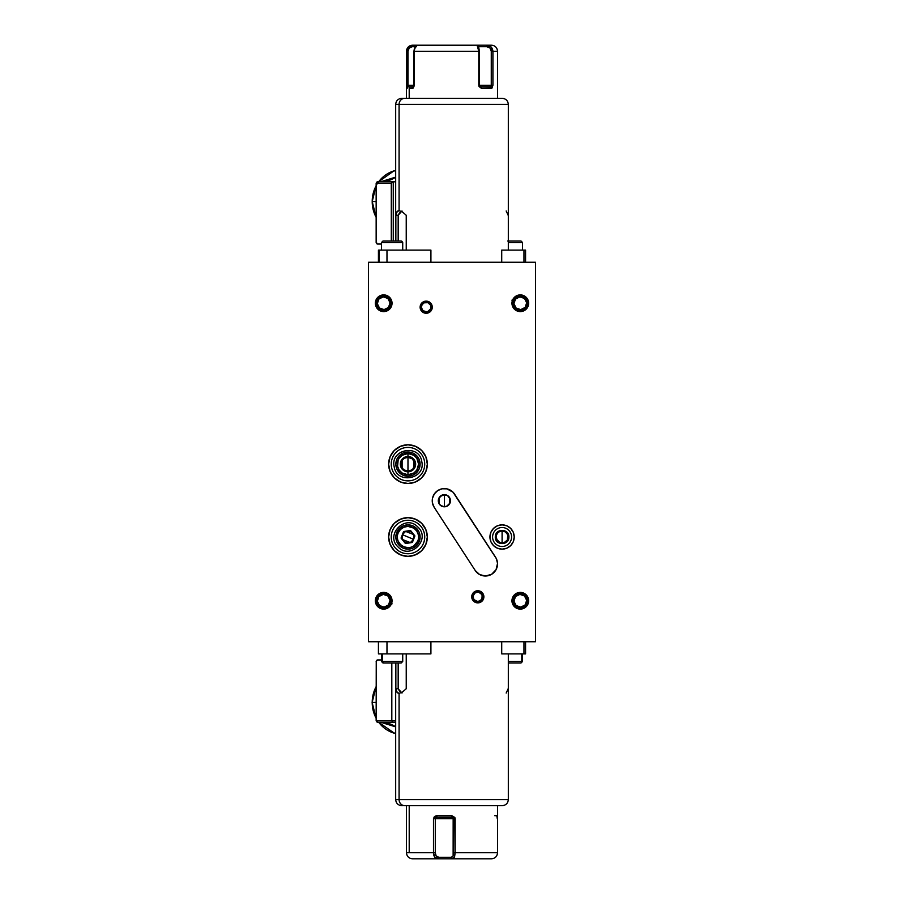<?xml version="1.0" encoding="UTF-8"?>
<svg xmlns="http://www.w3.org/2000/svg" width="904" height="904" viewBox="0 0 904 904"><rect width="100%" height="100%" fill="white"/><g stroke="black" fill="none" stroke-linecap="round" stroke-linejoin="round"><path stroke-width="1.36" d="M414.687 462.859L412.337 458.882L407.975 457.311A6.825 6.825 0 0 0 401.15 464.147A6.825 6.825 0 0 0 407.975 470.973L407.975 471.809A7.661 7.661 0 0 1 400.314 464.147A7.661 7.661 0 0 1 407.975 456.486L407.975 470.973L404.653 470.103M414.326 466.656L413.06 468.713L414.812 464.147M411.715 469.865L413.06 468.701M426.191 313.259A6.068 6.068 0 0 1 420.123 307.19A6.068 6.068 0 0 1 426.191 301.122L421.897 302.897L420.123 307.19L421.897 311.484L426.191 313.259L430.485 311.484L432.27 307.19L430.485 302.897L426.191 301.122A6.068 6.068 0 0 1 432.27 307.19A6.068 6.068 0 0 1 426.191 313.259L425.016 313.146M478.984 602.765L477.809 602.878A6.068 6.068 0 0 1 471.73 596.809A6.068 6.068 0 0 1 477.809 590.741L473.515 592.515L471.73 596.809L473.515 601.103L477.809 602.878L482.103 601.103L483.877 596.809L482.103 592.515L477.809 590.741A6.068 6.068 0 0 1 483.877 596.809A6.068 6.068 0 0 1 477.809 602.878L476.623 602.765M512.76 299.665L511.913 300.184L512.76 299.665M514.24 297.518L513.935 297.857A8.351 8.351 0 0 0 512.839 299.506L512.783 299.619M513.935 297.857L514.579 297.179L513.935 297.857A8.351 8.351 0 0 1 518.67 295.054L515.664 296.309L513.359 298.602L512.116 301.62L512.116 304.874L513.359 307.88L515.664 310.185L520.308 311.597A8.351 8.351 0 0 1 511.958 303.247A8.351 8.351 0 0 1 520.308 294.896A8.351 8.351 0 0 0 518.693 295.054L520.67 294.907M516.229 295.958L514.579 297.179L516.229 295.958M390.81 298.874L389.76 297.518A8.351 8.351 0 0 0 385.33 295.054L380.494 295.529L377.793 297.337L375.985 300.049L375.341 303.247L375.985 306.445L377.793 309.145L380.494 310.953L383.691 311.597A8.351 8.351 0 0 1 375.341 303.247A8.351 8.351 0 0 1 383.691 294.896L384.132 294.907M389.421 297.179L387.613 295.868M513.189 605.126L514.24 606.482A8.351 8.351 0 0 0 520.308 609.104A8.351 8.351 0 0 1 511.958 600.753A8.351 8.351 0 0 1 520.308 592.402L517.111 593.047L514.399 594.855L512.591 597.555L511.958 600.753L512.591 603.951L514.399 606.663L517.111 608.471L520.308 609.104L523.506 608.471L526.207 606.663L528.015 603.951L528.659 600.753L528.015 597.555L526.207 594.855L523.506 593.047L520.67 592.414M514.579 606.821L516.387 608.132M391.24 604.335L392.087 603.815L391.24 604.335M389.76 606.482L390.065 606.143A8.351 8.351 0 0 0 391.161 604.494L391.217 604.38M390.065 606.143L389.421 606.821L390.065 606.143A8.351 8.351 0 0 1 385.33 608.946L388.336 607.691L390.641 605.397L391.884 602.38L391.884 599.126L390.641 596.12L388.336 593.815L383.691 592.402L380.494 593.047L377.793 594.855L375.985 597.555L375.341 600.753L375.985 603.951L377.793 606.663L380.494 608.471L383.691 609.104A8.351 8.351 0 0 1 375.341 600.753A8.351 8.351 0 0 1 383.691 592.402L384.132 592.414M387.771 608.042L389.421 606.821L387.771 608.042M440.519 505.404L444.384 506.805A6.068 6.068 0 0 1 438.316 500.726A6.068 6.068 0 0 1 444.384 494.657L439.92 496.612M439.367 497.324L442.463 494.974A6.068 6.068 0 0 0 442.451 494.974L441.683 495.29A6.068 6.068 0 0 0 439.932 496.601L439.932 496.601A6.068 6.068 0 0 0 438.429 499.539L441.016 495.674L444.384 494.657L444.384 506.805L447.536 505.924L449.378 504.183L447.536 505.924A6.068 6.068 0 0 0 450 503.053L447.762 505.777L444.372 506.805A6.068 6.068 0 0 0 444.395 506.805L447.536 505.924L449.966 503.121L446.474 506.432L443.209 506.681L441.016 505.777L443.129 506.669M450 503.042A6.068 6.068 0 0 0 447.525 495.528L450.328 499.483L447.525 495.528L443.129 494.793M450.407 499.889L450.463 500.624M450.339 501.946L449.977 503.11M443.48 506.726L440.96 505.743M498.567 541.948L496.352 538.987L499.946 542.683L498.567 541.948L502.093 543.078L498.714 542.05L496.172 538.355A6.068 6.068 0 0 0 499.946 542.683L502.093 543.078L502.093 536.999L502.093 543.078A6.068 6.068 0 0 1 496.025 536.999A6.068 6.068 0 0 1 502.093 530.93L502.093 536.999L502.093 530.93A6.068 6.068 0 0 0 497.415 533.134L497.505 533.021M500.274 542.795L498.771 542.084M498.658 542.016L497.855 541.36M496.104 537.993L498.16 541.632L496.601 539.586L496.025 536.795L496.352 538.987M497.042 540.377L496.149 535.767A6.068 6.068 0 0 0 496.138 535.789L496.093 537.914M496.025 536.818L496.759 534.094A6.068 6.068 0 0 0 496.759 534.106L496.409 534.852M497.855 532.648L498.658 531.993M498.771 531.914L502.093 530.93L505.46 531.959L507.144 533.631L508.161 536.999L507.144 540.377L505.46 542.05L502.093 543.078L499.008 542.231M497.155 533.473L499.765 531.394L502.093 530.93A6.068 6.068 0 0 1 508.161 536.999A6.068 6.068 0 0 1 502.093 543.078L505.178 542.231L507.37 540.004L505.178 542.231A6.068 6.068 0 0 0 508.003 538.377M439.932 504.85L439.367 504.138M443.356 506.715L444.384 506.805L444.384 494.657A6.068 6.068 0 0 1 450.463 500.726A6.068 6.068 0 0 1 444.384 506.805L441.683 506.161L439.344 504.104L439.321 497.392M439.932 496.601L440.519 496.059M440.779 495.844L443.48 494.725M402.122 467.662L402.122 460.622M404.653 458.181L407.975 457.311A6.825 6.825 0 0 1 414.812 464.147A6.825 6.825 0 0 1 407.975 470.973A6.825 6.825 0 0 1 401.15 464.147A6.825 6.825 0 0 1 407.975 457.311L407.975 456.486A7.661 7.661 0 0 0 400.314 464.147A7.661 7.661 0 0 0 407.975 471.809L407.975 474.769A10.622 10.622 0 0 1 397.353 464.147A10.622 10.622 0 0 1 407.975 453.514L407.975 456.486L407.975 453.514A10.622 10.622 0 0 0 399.15 458.238L398.167 460.079A10.622 10.622 0 0 0 399.139 470.046M399.139 458.249A10.622 10.622 0 0 0 398.167 460.079L397.557 466.215L399.15 470.046A10.622 10.622 0 0 0 407.975 474.769L413.885 472.973L416.812 470.046L418.608 464.147L416.812 458.238L413.885 455.311L407.975 453.514L402.077 455.311L399.15 458.238M407.975 476.284A12.147 12.147 0 0 1 395.839 464.147A12.147 12.147 0 0 1 407.975 452L412.631 452.927L416.563 455.559L419.196 459.492L420.123 464.147L419.196 468.792L416.563 472.736L412.631 475.357L407.975 476.284L403.331 475.357L399.398 472.736L396.766 468.792L395.839 464.147L396.766 459.492L399.398 455.559L403.331 452.927L407.975 452A12.147 12.147 0 0 1 420.123 464.147A12.147 12.147 0 0 1 407.975 476.284M407.975 549.146A12.147 12.147 0 0 1 395.839 536.999A12.147 12.147 0 0 1 407.975 524.862L412.631 525.789L416.563 528.422L419.196 532.354L420.123 536.999L419.196 541.654L416.563 545.587L412.631 548.219L407.975 549.146L403.331 548.219L399.398 545.587L396.766 541.654L395.839 536.999L396.766 532.354L399.398 528.422L403.331 525.789L407.975 524.862A12.147 12.147 0 0 1 420.123 536.999A12.147 12.147 0 0 1 399.398 545.598A12.147 12.147 0 0 0 412.619 548.219A12.147 12.147 0 0 1 407.986 549.146M502.093 549.146A12.147 12.147 0 0 1 489.945 536.999A12.147 12.147 0 0 1 502.093 524.862L497.449 525.789L493.505 528.422L490.872 532.354L489.945 536.999L490.872 541.654L493.505 545.587L497.449 548.219L502.093 549.146L506.737 548.219L510.681 545.587L513.314 541.654L514.229 536.999L513.314 532.354L510.681 528.422L506.737 525.789L502.093 524.862A12.147 12.147 0 0 1 514.229 536.999A12.147 12.147 0 0 1 502.093 549.146M485.391 576.017A12.147 12.147 0 0 0 495.573 557.259A12.147 12.147 0 0 1 485.391 576.017L491.606 574.311L496.07 569.667L497.528 563.395L496.375 558.683L453.085 492.251L446.915 488.849L442.18 488.793L437.773 490.544L434.383 493.855L432.507 498.206L432.451 502.94L434.202 507.336L475.21 570.481L479.595 574.537L485.391 576.017A12.147 12.147 0 0 1 475.21 570.481A12.147 12.147 0 0 0 485.391 576.017M407.975 483.493A19.357 19.357 0 0 1 388.63 464.147A19.357 19.357 0 0 1 407.975 444.791L400.574 446.26L394.291 450.463L390.099 456.735L388.63 464.147L390.099 471.549L394.291 477.832L400.574 482.024L407.975 483.493L415.388 482.024L421.671 477.832L425.863 471.549L427.332 464.147L425.863 456.735L421.671 450.463L415.388 446.26L407.975 444.791A19.357 19.357 0 0 1 427.332 464.147A19.357 19.357 0 0 1 407.975 483.493M407.975 556.356A19.357 19.357 0 0 1 388.63 536.999A19.357 19.357 0 0 1 407.975 517.653L400.574 519.122L394.291 523.314L390.099 529.597L388.63 536.999L390.099 544.411L394.291 550.683L400.574 554.886L407.975 556.356L415.388 554.886L421.671 550.683L425.863 544.411L427.332 536.999L425.863 529.597L421.671 523.314L415.388 519.122L407.975 517.653A19.357 19.357 0 0 1 427.332 536.999A19.357 19.357 0 0 1 407.975 556.356M515.596 296.354L514.579 297.179M512.76 604.335L512.839 604.494A8.351 8.351 0 0 0 514.24 606.482L513.935 606.143M506.658 533.01L507.777 534.874L505.517 531.993M507.765 534.852L507.37 540.004L503.912 542.795M503.2 542.976L505.166 542.231A6.068 6.068 0 0 1 504.138 542.716M438.429 501.912A6.068 6.068 0 0 0 438.779 503.053L438.429 499.539M443.367 494.748L446.712 495.121L448.678 496.432L450 498.409L450.35 501.889L450.35 499.573M449.412 497.313L449.966 498.341M368.516 262.262L535.484 262.262L535.484 641.738L368.516 641.738L368.516 262.262L535.484 262.262L535.484 641.738L368.516 641.738L368.516 262.262M383.691 592.402A8.351 8.351 0 0 1 392.042 600.753A8.351 8.351 0 0 1 383.691 609.104L386.889 608.471M520.308 311.597L523.506 310.953L526.207 309.145L528.015 306.445L528.659 303.247L528.015 300.049L526.207 297.337L523.506 295.529L520.308 294.896A8.351 8.351 0 0 1 528.659 303.247A8.351 8.351 0 0 1 520.308 311.597L519.868 311.586M383.691 311.597L388.336 310.185L390.641 307.88L391.884 304.874L391.884 301.62L390.641 298.602L388.336 296.309L385.319 295.054A8.351 8.351 0 0 0 383.691 294.896A8.351 8.351 0 0 1 392.042 303.247A8.351 8.351 0 0 1 383.691 311.597L383.33 311.586M447.525 495.528L444.384 494.657M450.328 499.483L449.378 497.268M497.528 533.01L496.138 535.823M385.307 608.946A8.351 8.351 0 0 1 383.691 609.104L383.33 609.093M388.404 607.646L389.421 606.821M520.308 592.402A8.351 8.351 0 0 1 528.659 600.753A8.351 8.351 0 0 1 520.308 609.104L519.868 609.093M517.111 593.047L518.681 592.572M517.111 295.529L518.681 295.054M386.889 310.953L385.319 311.428M391.24 299.665L391.161 299.506A8.351 8.351 0 0 0 389.76 297.518L390.065 297.857M475.21 570.481L434.202 507.336A12.147 12.147 0 0 1 437.773 490.544A12.147 12.147 0 0 1 454.576 494.115A12.147 12.147 0 0 0 439.909 489.437L442.18 488.793M439.875 489.459A12.147 12.147 0 0 0 434.395 493.833M434.372 493.866A12.147 12.147 0 0 0 433.231 495.923M433.231 495.946A12.147 12.147 0 0 0 432.248 500.556M432.248 500.579A12.147 12.147 0 0 0 434.202 507.336M495.573 557.259L454.576 494.115L495.573 557.259M479.606 574.548L480.442 574.955M497.223 566.627L497.482 565.023M432.451 502.94L433.106 505.223M450.463 500.726L450 503.053M439.344 504.104L438.779 503.053M401.229 547.101L399.398 545.587A12.147 12.147 0 0 1 395.839 537.01A12.147 12.147 0 0 0 399.387 545.587M397.884 530.252L399.398 528.422A12.147 12.147 0 0 0 395.839 536.999M414.733 526.908L416.563 528.422A12.147 12.147 0 0 1 419.196 532.354A12.147 12.147 0 0 0 416.574 528.422M418.077 543.745L416.563 545.587A12.147 12.147 0 0 0 419.196 541.654A12.147 12.147 0 0 1 416.574 545.587M405.907 526.58L403.907 527.19L407.975 526.377L413.874 528.162L416.812 531.089L418.405 534.931L417.795 532.942M398.167 532.931L400.461 529.495L403.907 527.19M397.557 539.089L397.353 536.999M405.907 547.428L407.975 547.632L403.918 546.818L400.472 544.524L398.167 541.078M410.054 547.428L407.986 547.632M413.885 545.835L412.054 546.818M418.405 539.078L417.806 541.055L419.207 541.643A12.147 12.147 0 0 1 419.196 541.643A12.147 12.147 0 0 0 419.207 541.643L417.806 541.055L413.896 545.835M410.054 526.58L407.975 526.377M401.229 474.238L399.398 472.736M397.884 457.401L399.398 455.559M414.733 454.045L416.563 455.559M418.077 470.894L416.563 472.736M399.15 470.046L402.077 472.973L407.975 474.769A10.622 10.622 0 0 0 416.823 458.249M416.812 458.238A10.622 10.622 0 0 0 407.975 453.514A10.622 10.622 0 0 1 418.608 464.147A10.622 10.622 0 0 1 407.975 474.769L407.975 471.809A7.661 7.661 0 0 0 415.648 464.147A7.661 7.661 0 0 0 407.975 456.486A7.661 7.661 0 0 1 415.648 464.147A7.661 7.661 0 0 1 407.975 471.809L407.975 457.311A6.825 6.825 0 0 1 414.812 464.147A6.825 6.825 0 0 1 407.975 470.973L411.309 470.103M413.84 460.633L413.84 467.662M446.203 494.929L447.457 495.494M447.819 495.72L448.407 496.172M448.734 496.488L449.277 497.132M449.457 497.381L449.457 504.059M449.277 504.319L448.734 504.963M448.407 505.279L447.819 505.743M447.457 505.969L446.192 506.522M506.681 533.032L506.76 533.123A6.068 6.068 0 0 0 502.093 530.93L505.415 531.925M508.082 537.982L507.822 538.999M507.777 534.874L507.426 534.094L507.777 534.874M508.014 538.343L507.155 540.343M447.525 505.924L446.474 506.432M449.943 503.178L449.322 504.274M441.683 495.29L442.463 494.974M472.758 593.431L473.515 592.515M477.809 590.741L478.984 590.854M482.849 600.177L482.103 601.103M421.151 303.823L421.897 302.897M425.016 301.235L427.377 301.235M431.242 310.569L430.485 311.484M411.715 458.43L413.06 459.571M413.636 539.202A6.068 6.068 0 0 0 410.19 531.349L412.721 533.202A6.068 6.068 0 0 1 413.591 539.326L402.37 534.682A6.068 6.068 0 0 1 412.721 533.202L413.987 536.083L413.636 539.202A6.068 6.068 0 0 1 413.591 539.326L410.393 542.569L405.772 542.66L402.427 539.451L402.325 534.795A6.068 6.068 0 0 1 402.37 534.682L404.212 532.241M401.975 537.891L402.37 534.682L405.512 531.462M405.625 531.405L413.512 534.513M413.557 534.614L413.976 536.049M413.987 536.117L413.591 539.326L411.749 541.767M416.563 545.598A12.147 12.147 0 0 1 412.631 548.219A12.147 12.147 0 0 0 416.563 545.598M398.155 532.942L396.754 532.366L398.155 532.942A10.622 10.622 0 0 1 412.032 527.179A10.622 10.622 0 0 1 417.806 541.055A10.622 10.622 0 0 1 403.918 546.818A10.622 10.622 0 0 1 398.155 532.942L397.557 534.942M418.405 534.919L418.608 536.987M412.371 542.468L414.913 535.936L410.529 530.467L403.591 531.529L401.048 538.061L405.433 543.541L412.371 542.468L405.433 543.541L401.048 538.061L403.591 531.529L410.529 530.467L414.913 535.936L412.371 542.468M419.207 541.643A12.147 12.147 0 0 0 420.123 537.01M420.123 536.999A12.147 12.147 0 0 0 419.196 532.366A12.147 12.147 0 0 1 420.123 536.999M416.563 528.411A12.147 12.147 0 0 0 399.398 528.411A12.147 12.147 0 0 1 416.563 528.411M396.754 532.366L396.754 532.366A12.147 12.147 0 0 1 399.387 528.422M404.235 532.23L407.06 530.998L410.179 531.349M402.404 539.394L401.986 537.959A6.068 6.068 0 0 0 403.24 540.795A6.068 6.068 0 0 1 402.37 534.682L413.591 539.326A6.068 6.068 0 0 1 403.24 540.807A6.068 6.068 0 0 0 405.772 542.66M411.715 541.79L410.45 542.547M410.337 542.603L402.449 539.496M402.325 534.795A6.068 6.068 0 0 0 401.975 537.925M420.236 306.004A6.068 6.068 0 0 1 428.27 301.484L423.626 301.687L420.484 305.123L420.699 309.767L424.123 312.897A6.068 6.068 0 0 1 420.236 308.377M432.146 308.377A6.068 6.068 0 0 1 424.123 312.897L428.767 312.694L431.909 309.258L432.089 305.744L431.084 303.597L429.343 301.992L425.92 301.122L422.597 302.298L421.004 304.049L420.19 306.275L420.699 309.767L423.049 312.388L425.275 313.191L427.648 313.089L430.677 311.292L432.202 308.106L432.089 305.744L431.084 303.597L428.27 301.484A6.068 6.068 0 0 1 432.146 306.004M427.841 302.671L430.553 305.156L430.722 308.829L428.236 311.552L424.552 311.711L422.315 310.038L421.388 307.405L422.078 304.704L424.157 302.829L427.841 302.671L424.157 302.829L422.078 304.704L421.388 307.405L422.948 310.739L427.343 311.869L430.722 308.829L430.553 305.156L427.841 302.671M424.744 301.292L422.597 302.298L424.744 301.292M420.303 308.637L421.298 310.784L420.303 308.637M427.648 313.089L429.796 312.083L427.648 313.089M432.089 305.744L431.084 303.597L432.089 305.744M483.764 597.996A6.068 6.068 0 0 1 472.882 600.358L476.837 602.798L481.357 601.736L483.798 597.781L482.725 593.261A6.068 6.068 0 0 1 483.764 595.623M471.854 595.623A6.068 6.068 0 0 1 482.725 593.261L478.77 590.82L474.25 591.883L472.114 594.685L471.741 597.024L472.283 599.329L474.611 601.974L478.024 602.878L480.329 602.335L482.973 599.996L483.798 597.781L483.708 595.408L481.945 592.369L479.922 591.114L476.408 590.9L474.25 591.883L472.114 594.685L471.899 598.211L472.882 600.358A6.068 6.068 0 0 1 471.854 597.996M473.899 599.623L473.052 596.041L474.984 592.911L478.578 592.063L481.708 593.996L482.555 597.578L480.623 600.708L477.041 601.555L473.899 599.623L477.979 601.612L481.9 599.341L482.182 594.809L478.578 592.063L475.809 592.436L473.707 594.278L472.995 596.979L473.899 599.623M475.685 602.493L478.024 602.878L475.685 602.493M483.493 598.934L483.877 596.595L483.493 598.934M479.922 591.114L477.583 590.741L479.922 591.114M472.114 594.685L471.741 597.024L472.114 594.685M391.522 467.244C388.381 467.843 388.381 467.843 391.522 467.244A16.747 16.747 0 0 1 404.879 447.695A16.747 16.747 0 0 1 424.428 461.04C427.581 460.441 427.581 460.441 424.428 461.04A16.747 16.747 0 0 0 404.879 447.695A16.747 16.747 0 0 0 391.522 467.244C394.675 466.656 394.675 466.656 391.522 467.244C394.675 466.656 394.675 466.656 391.522 467.244A16.747 16.747 0 0 0 411.083 480.6A16.747 16.747 0 0 0 424.428 461.04C421.275 461.639 421.275 461.639 424.428 461.04C421.275 461.639 421.275 461.639 424.428 461.04C427.581 460.441 427.581 460.441 424.428 461.04A16.747 16.747 0 0 1 411.083 480.6A16.747 16.747 0 0 1 391.522 467.244C388.381 467.843 388.381 467.843 391.522 467.244M396.302 549.01A16.747 16.747 0 0 1 395.975 525.326A16.747 16.747 0 0 1 419.659 524.998C421.885 522.704 421.885 522.704 419.659 524.998C417.422 527.303 417.422 527.303 419.659 524.998A16.747 16.747 0 0 0 395.975 525.326A16.747 16.747 0 0 0 396.302 549.01C394.076 551.304 394.076 551.304 396.302 549.01C398.54 546.705 398.54 546.705 396.302 549.01C398.54 546.705 398.54 546.705 396.302 549.01A16.747 16.747 0 0 0 419.987 548.671A16.747 16.747 0 0 0 419.659 524.998C417.422 527.303 417.422 527.303 419.659 524.998C421.885 522.704 421.885 522.704 419.659 524.998A16.747 16.747 0 0 1 419.987 548.671A16.747 16.747 0 0 1 396.302 549.01C394.076 551.304 394.076 551.304 396.302 549.01M515.303 606.46L516.105 605.544A6.373 6.373 0 0 1 515.506 596.55A6.373 6.373 0 0 1 524.512 595.962L525.303 595.047A7.594 7.594 0 0 0 514.602 595.747A7.594 7.594 0 0 0 515.303 606.46A7.594 7.594 0 0 1 514.602 595.747A7.594 7.594 0 0 1 525.303 595.047L522.738 593.566L519.811 593.182L516.952 593.951L514.602 595.747L513.122 598.312L512.737 601.25L513.495 604.109L515.303 606.46L517.868 607.94L520.806 608.324L523.665 607.556L526.015 605.759L527.495 603.194L527.879 600.256L527.111 597.397L525.303 595.047A7.594 7.594 0 0 1 526.015 605.759A7.594 7.594 0 0 1 515.303 606.46A7.594 7.594 0 0 0 526.015 605.759A7.594 7.594 0 0 0 525.303 595.047L524.512 595.962A6.373 6.373 0 0 1 525.1 604.957A6.373 6.373 0 0 1 516.105 605.544L515.303 606.46M524.512 595.962L526.67 600.335L525.1 604.957L520.727 607.115L516.105 605.544L513.947 601.171L515.506 596.55L519.89 594.391L524.512 595.962M378.697 308.953L379.488 308.038A6.373 6.373 0 0 1 378.9 299.043A6.373 6.373 0 0 1 387.895 298.456L388.697 297.54A7.594 7.594 0 0 0 377.985 298.241A7.594 7.594 0 0 0 378.697 308.953A7.594 7.594 0 0 1 377.985 298.241A7.594 7.594 0 0 1 388.697 297.54L386.132 296.06L383.194 295.676L380.335 296.444L377.985 298.241L376.505 300.806L376.12 303.744L376.889 306.603L378.697 308.953L381.262 310.434L384.189 310.818L387.048 310.049L389.398 308.253L390.878 305.688L391.262 302.75L390.505 299.891L388.697 297.54A7.594 7.594 0 0 1 389.398 308.253A7.594 7.594 0 0 1 378.697 308.953A7.594 7.594 0 0 0 389.398 308.253A7.594 7.594 0 0 0 388.697 297.54L387.895 298.456A6.373 6.373 0 0 1 388.494 307.45A6.373 6.373 0 0 1 379.488 308.038L378.697 308.953M387.895 298.456L390.053 302.829L388.494 307.45L384.11 309.609L379.488 308.038L377.33 303.665L378.9 299.043L383.273 296.885L387.895 298.456M378.697 606.46L379.488 605.544A6.373 6.373 0 0 1 378.9 596.55A6.373 6.373 0 0 1 387.895 595.962L388.697 595.047A7.594 7.594 0 0 0 377.985 595.747A7.594 7.594 0 0 0 378.697 606.46A7.594 7.594 0 0 1 377.985 595.747A7.594 7.594 0 0 1 388.697 595.047L386.132 593.566L383.194 593.182L380.335 593.951L377.985 595.747L376.505 598.312L376.12 601.25L376.889 604.109L378.697 606.46L381.262 607.94L384.189 608.324L387.048 607.556L389.398 605.759L390.878 603.194L391.262 600.256L390.505 597.397L388.697 595.047A7.594 7.594 0 0 1 389.398 605.759A7.594 7.594 0 0 1 378.697 606.46A7.594 7.594 0 0 0 389.398 605.759A7.594 7.594 0 0 0 388.697 595.047L387.895 595.962A6.373 6.373 0 0 1 388.494 604.957A6.373 6.373 0 0 1 379.488 605.544L378.697 606.46M387.895 595.962L390.053 600.335L388.494 604.957L384.11 607.115L379.488 605.544L377.33 601.171L378.9 596.55L383.273 594.391L387.895 595.962M515.303 308.953L516.105 308.038A6.373 6.373 0 0 1 515.506 299.043A6.373 6.373 0 0 1 524.512 298.456L525.303 297.54A7.594 7.594 0 0 0 514.602 298.241A7.594 7.594 0 0 0 515.303 308.953A7.594 7.594 0 0 1 514.602 298.241A7.594 7.594 0 0 1 525.303 297.54L522.738 296.06L519.811 295.676L516.952 296.444L514.602 298.241L513.122 300.806L512.737 303.744L513.495 306.603L515.303 308.953L517.868 310.434L520.806 310.818L523.665 310.049L526.015 308.253L527.495 305.688L527.879 302.75L527.111 299.891L525.303 297.54A7.594 7.594 0 0 1 526.015 308.253A7.594 7.594 0 0 1 515.303 308.953A7.594 7.594 0 0 0 526.015 308.253A7.594 7.594 0 0 0 525.303 297.54L524.512 298.456A6.373 6.373 0 0 1 525.1 307.45A6.373 6.373 0 0 1 516.105 308.038L515.303 308.953M524.512 298.456L526.67 302.829L525.1 307.45L520.727 309.609L516.105 308.038L513.947 303.665L515.506 299.043L519.89 296.885L524.512 298.456M376.154 718.42L372.12 702.453L376.154 686.644A31.877 29.956 90 0 0 372.211 702.453A31.877 29.956 90 0 0 376.154 718.273A31.877 29.956 -90 0 1 372.211 702.453L376.154 702.453L372.12 702.453L376.154 686.498M393.782 733.054L395.681 733.087L393.873 733.087A31.877 29.956 -90 0 1 378.64 722.183A31.877 29.956 90 0 0 393.873 733.087L393.624 732.658M455.164 852.732L453.627 852.732L455.164 852.732L455.164 818.73L453.548 818.73A1.514 1.424 90 0 0 453.164 817.691L453.13 856.02L451.265 857.286L438.835 857.286L436.169 856.02L435.287 852.732L435.287 818.73L453.616 818.73L453.616 852.732C453.672 855.704 452.881 857.229 451.265 857.286L438.835 857.286A1.514 0.678 90 0 1 438.157 858.8L434.734 857.173L433.491 852.732L433.491 818.73L434.428 816.527L436.587 815.69L451.83 815.69L454.893 817.51L455.164 852.732L497.539 852.732L455.164 852.732L454.531 857.161L452.362 858.8L412.879 858.8M409.207 852.732L433.491 852.732L406.472 852.732L409.207 852.732L409.207 805.679L409.207 852.732M504.918 799.599L399.082 799.599A6.068 5.706 90 0 0 404.789 805.679L499.211 805.679M502.195 805.679L404.789 805.679A6.068 5.706 -90 0 1 399.082 799.599L395.681 799.599L399.082 799.599L399.082 693.345L402.337 692.159L406.235 688.746L406.235 653.886L406.235 688.746L402.337 692.159L399.082 693.345L399.082 799.599L508.319 799.599C507.958 803.283 505.924 805.306 502.24 805.679M430.914 653.886L430.914 641.738L430.914 653.886L378.46 653.886L386.98 653.886L386.98 641.738L386.98 653.886L423.773 653.886M525.439 653.886L501.72 653.886L501.72 641.738L501.72 653.886L504.952 653.886M401.986 693.052L398.167 688.746L395.85 688.746L396.234 690.701L397.839 693.052L399.082 693.345L396.89 692.159L395.85 688.746L395.85 662.994L395.85 688.746L398.167 688.746A27.323 9.345 -90 0 0 401.365 692.713M412.54 858.8L490.974 858.8M395.681 662.994L395.681 799.599C396.042 803.283 398.076 805.306 401.76 805.679L402.337 805.679M378.957 653.886L380.03 653.886M525.574 641.738L525.574 653.886L523.97 653.886L523.97 641.738L523.97 653.886L501.72 653.886M489.414 858.8L491.403 858.8M490.07 858.8L452.362 858.8A1.514 1.096 -90 0 1 451.265 857.286A1.514 1.096 90 0 0 452.362 858.8L454.542 857.15M450.689 817.205L438.813 817.205M494.793 815.69L496.816 815.69L497.29 818.73M438.157 858.8A1.514 0.678 -90 0 0 438.835 857.286C436.474 857.094 435.299 855.568 435.287 852.732L433.491 852.732C433.604 856.596 435.163 858.619 438.157 858.8M453.548 818.73L435.287 818.73L437.095 817.205L436.587 815.69L433.491 818.73L433.491 852.732L435.287 852.732L435.287 818.73L433.491 818.73L435.287 818.73L437.095 817.205L453.164 817.691A1.514 1.424 -90 0 1 453.548 818.73M455.164 818.73L451.83 815.69L451.83 817.205L453.616 818.73L455.164 818.73M451.83 817.205L451.83 815.69L436.587 815.69L437.095 817.205M395.556 722.183A30.363 28.532 -90 0 1 395.681 722.183A30.363 28.532 -90 0 0 395.556 722.183L392.551 722.16L391.816 720.669L395.681 720.669L376.245 720.669L376.245 661.468A1.514 1.424 -90 0 1 377.669 659.954A1.514 1.424 90 0 0 376.245 661.468L376.245 720.669A1.514 1.424 90 0 0 377.669 722.183L395.556 722.183M395.681 726.839A30.363 28.532 90 0 0 380.505 722.183A30.363 28.532 90 0 1 395.681 726.839M381.465 659.954L377.669 659.954L381.465 659.954M391.816 662.994L391.816 720.669L376.245 720.669A1.514 1.424 -90 0 0 377.669 722.183L392.731 722.183L391.816 720.669L391.816 662.994M377.669 722.183L376.154 720.669L376.245 661.468M395.681 733.144L394.268 733.144A1.514 1.424 -90 0 1 393.873 733.087A1.514 1.424 90 0 0 394.268 733.144L378.561 722.183M506.172 693.04L508.15 688.746M398.167 688.746L398.167 662.994L398.167 688.746M376.154 217.502L372.211 201.547A31.877 29.956 -90 0 1 376.154 185.727A31.877 29.956 90 0 0 372.211 201.547L376.154 185.58M377.149 183.998A31.877 29.956 -90 0 1 393.873 170.912L393.782 170.946M376.154 217.355L372.211 201.547A31.877 29.956 90 0 0 376.154 217.355M376.154 201.547L372.211 201.547L376.154 201.547M491.46 45.2L486.363 45.2L490.962 46.827L492.917 51.268L497.528 51.268L492.917 51.268L492.917 85.27L491.957 88.106L481.403 88.309L478.996 86.49L478.781 51.268L414.235 51.268L414.201 85.891L413.105 88.106L409.207 88.309A1.514 1.424 -90 0 1 410.631 86.795L408.676 86.795A1.514 1.492 90 0 0 407.184 88.309L407.229 48.839L410.778 45.584L418.281 45.2M412.597 45.2L413.071 45.2C409.354 45.392 407.241 47.415 406.71 51.268L407.184 88.309A1.514 1.492 -90 0 1 408.676 86.795L413.591 86.795A1.514 1.322 90 0 0 412.484 88.309L414.235 85.27L414.235 51.268C414.766 47.404 416.021 45.381 418.01 45.2A1.514 1.458 -90 0 0 416.552 46.714A1.514 1.458 90 0 1 418.01 45.2L477.086 45.2L416.823 45.584L414.597 48.827L414.077 51.268L414.077 85.27L407.986 85.27L414.077 85.27L413.987 51.268L478.781 51.268L477.086 45.2L491.335 45.2M409.207 88.309L409.207 98.321L409.207 88.309L412.484 88.309A1.514 1.322 -90 0 1 413.58 86.807L410.631 86.795A1.514 1.424 90 0 0 409.207 88.309M499.211 98.321L404.789 98.321A6.068 5.706 90 0 0 399.082 104.401L504.918 104.401M508.319 250.114L508.319 104.401L399.082 104.401L399.082 210.655L402.337 211.841L406.235 215.254L406.235 250.114L430.914 250.114L386.98 250.114L386.98 262.262L386.98 250.114L379.251 250.114L379.251 262.262L379.251 250.114L430.914 250.114L430.914 262.262L430.914 250.114L423.773 250.114M504.952 250.114L501.72 250.114L501.72 262.262L501.72 250.114L525.439 250.114M401.365 211.287A27.323 9.345 -90 0 0 398.167 215.254L395.85 215.254L395.85 241.006L395.85 215.254L396.89 211.841L399.082 210.655L399.082 104.401L395.681 104.401L399.082 104.401A6.068 5.706 -90 0 1 404.789 98.321L501.743 98.321M401.828 98.321L406.461 98.321L406.461 51.268C406.823 47.584 408.845 45.562 412.529 45.2M501.72 250.114L523.97 250.114L523.97 262.262L523.97 250.114L525.574 250.114L525.574 262.262M406.71 51.268L407.986 51.268L407.986 85.27L408.676 86.795L407.986 85.27L406.71 85.27L407.986 85.27L407.986 51.268L406.461 51.268M413.93 45.2L413.026 45.2M412.235 46.714L415.433 46.714L412.235 46.714A1.514 0.836 -90 0 1 413.071 45.2A1.514 0.836 90 0 0 412.235 46.714L409.252 47.98L407.986 51.268C408.416 48.296 409.828 46.771 412.235 46.714M480.103 86.795L490.036 86.795A1.514 1.311 90 0 1 491.347 88.309L492.917 85.27L492.917 51.268C492.488 47.404 490.296 45.381 486.363 45.2L477.086 45.2A1.514 1.514 90 0 1 478.6 46.624A1.514 1.514 -90 0 0 477.086 45.2M479.267 50.375L478.6 46.714L486.714 46.714L489.979 47.98L491.267 51.268L491.267 85.27L479.312 85.27L491.267 85.27L491.177 85.914L490.036 86.795L480.419 86.795A1.514 0.983 90 0 1 481.403 88.309A1.514 0.983 -90 0 0 480.419 86.795L478.781 85.27L479.402 85.27L479.312 51.268M413.795 86.795L413.987 51.268C414.258 47.675 415.591 45.652 418.01 45.2L413.071 45.2M478.634 46.714L486.714 46.714L486.363 45.2L486.714 46.714C489.527 46.906 491.041 48.432 491.267 51.268L492.917 51.268L491.267 51.268L491.267 85.27L492.917 85.27L491.267 85.27L490.036 86.795A1.514 1.311 -90 0 1 491.347 88.309L481.403 88.309L478.781 85.27L478.781 51.268L479.402 51.268L478.781 51.268L478.035 46.827M380.505 181.817A30.363 28.532 90 0 0 395.681 177.161A30.363 28.532 90 0 1 380.505 181.817L395.681 177.127M377.669 244.046L381.465 244.046L377.669 244.046A1.514 1.424 90 0 1 376.245 242.532L376.245 183.331L391.296 183.331L391.296 241.006L391.296 183.331L393.251 181.817L393.251 241.006L393.251 181.817L377.669 181.817A1.514 1.424 90 0 0 376.245 183.331L391.296 183.331L393.251 181.817L377.669 181.817A1.514 1.424 -90 0 0 376.245 183.331L377.115 181.919M395.681 181.817L393.251 181.817L395.681 181.817M377.036 243.888L376.154 242.532L376.245 183.331M377.115 243.944L376.335 242.012M395.681 170.856L394.268 170.856A1.514 1.424 90 0 0 393.873 170.912L395.681 170.912L393.873 170.912A31.877 29.956 90 0 0 378.64 181.817M393.873 170.912A1.514 1.424 -90 0 1 394.596 170.89M401.986 210.948L398.167 215.254L398.167 241.006L398.167 215.254L395.85 215.254L396.234 213.299L397.839 210.948L399.082 210.655L402.337 211.841L406.235 215.254L406.235 250.114M508.15 215.254L506.172 210.96M520.376 662.994L508.319 662.994L520.376 662.994A1.514 1.412 -90 0 0 521.789 661.468L508.319 661.468L521.789 661.468L521.789 653.886L521.789 661.468A1.514 1.412 90 0 1 520.376 662.994L520.873 662.994M521.789 661.468L522.535 661.468L521.02 662.994M402.619 661.468L382.573 661.468A1.514 1.356 90 0 0 383.94 662.994L401.116 662.994M381.465 653.886L381.465 661.468L382.573 661.468L382.573 653.886L382.573 661.468L402.721 661.468L401.195 662.994M383.002 662.994L401.127 662.994M400.879 662.994L400.246 662.994M384.189 662.994L383.454 662.994M383.94 662.994A1.514 1.356 -90 0 1 382.573 661.468M402.721 250.114L402.721 242.532L402.449 250.114L402.449 242.532L381.465 242.532L402.449 242.532A1.514 1.48 -90 0 0 400.969 241.006L383.782 241.006M402.721 242.532L401.195 241.006L383.115 241.006M400.969 241.006A1.514 1.48 90 0 1 402.449 242.532M520.941 241.006L508.353 241.006M521.02 241.006L522.535 242.532L508.319 242.532L522.456 242.532M520.964 241.006L507.664 241.006M492.601 536.795A9.492 9.492 0 0 1 502.308 527.518A9.492 9.492 0 0 1 511.574 537.213C514.783 537.281 514.783 537.281 511.574 537.213C508.364 537.145 508.364 537.145 511.574 537.213A9.492 9.492 0 0 0 502.308 527.518A9.492 9.492 0 0 0 492.601 536.795C489.403 536.716 489.403 536.716 492.601 536.795C495.81 536.863 495.81 536.863 492.601 536.795C495.81 536.863 495.81 536.863 492.601 536.795A9.492 9.492 0 0 0 501.878 546.491A9.492 9.492 0 0 0 511.574 537.213C508.364 537.145 508.364 537.145 511.574 537.213C514.783 537.281 514.783 537.281 511.574 537.213A9.492 9.492 0 0 1 501.878 546.491A9.492 9.492 0 0 1 492.601 536.795C489.403 536.716 489.403 536.716 492.601 536.795M394.178 466.746C389.952 449.118 419.298 443.581 421.772 461.537C426.01 479.165 396.664 484.702 394.178 466.746M417.772 526.942C405.41 513.675 384.596 535.078 398.189 547.067C410.552 560.333 431.366 538.92 417.772 526.942M491.471 858.8C495.155 858.438 497.177 856.416 497.539 852.732L497.539 805.679M508.319 653.886L508.319 799.599M406.461 805.679L406.461 852.732C406.823 856.416 408.845 858.438 412.529 858.8M378.426 641.738L378.426 653.886M395.681 726.872L380.505 722.183M376.154 661.468L377.669 659.954M378.561 181.817L393.828 170.924M491.471 45.2C495.155 45.562 497.177 47.584 497.539 51.268L497.539 98.321M508.319 104.401C507.958 100.717 505.924 98.694 502.24 98.321M378.426 250.114L378.426 262.262M395.681 241.006L395.681 104.401C396.042 100.717 398.076 98.694 401.76 98.321M479.402 51.268L478.589 46.759M376.154 242.532L376.154 183.331M393.33 171.172L394.268 170.856M522.535 661.468L522.535 653.886M402.721 661.468L402.721 653.886M381.465 661.468L382.98 662.994M381.465 250.114L381.465 242.532L382.98 241.006M522.535 242.532L522.535 250.114M508.873 537.157C509.528 528.422 495.042 528.106 495.313 536.852C494.646 545.575 509.144 545.903 508.873 537.157"/></g></svg>
